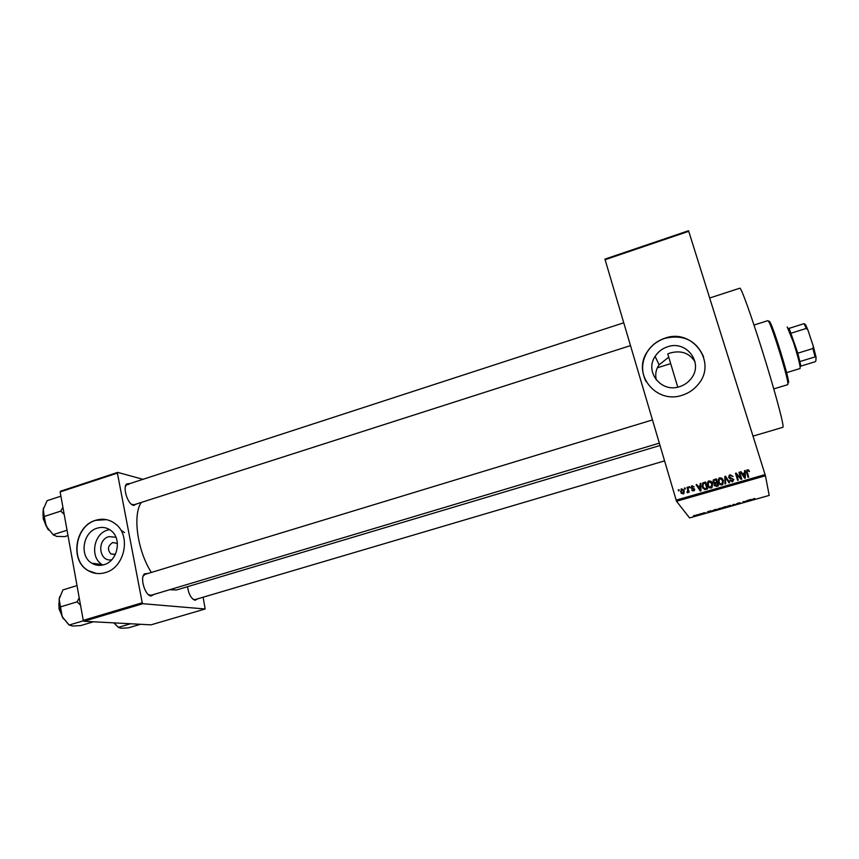 <?xml version="1.0" encoding="UTF-8"?>
<svg xmlns="http://www.w3.org/2000/svg" width="859" height="859" viewBox="0 0 859 859"><rect width="100%" height="100%" fill="white"/><g stroke="black" fill="none" stroke-linecap="round" stroke-linejoin="round"><path stroke-width="1.29" d="M668.71 357.183L659.121 364.828C655.911 369.359 654.987 374.449 656.351 380.065M667.55 346.811C662.214 348.582 658.069 351.793 655.095 356.421C644.4 371.883 661.366 393.121 679.609 386.647C684.301 385.143 688.145 382.459 691.119 378.604C703.961 363.078 686.416 339.788 667.55 346.811M695.038 361.854C689.433 353.017 681.144 350.064 670.181 353.006L667.765 353.908L677.751 387.141M664.93 338.199C657.103 340.83 651.079 345.576 646.838 352.458C632.17 374.535 656.276 404.342 682.196 395.237C688.725 393.164 694.115 389.481 698.356 384.188C717.437 361.983 692.15 327.955 664.93 338.199M703.596 356.872C696.262 340.379 683.388 334.183 664.973 338.306C657.146 340.926 651.122 345.672 646.881 352.544C641.458 362.294 641.211 372.001 646.129 381.654M153.997 594.407L151.066 595.985C145.042 595.845 139.577 577.237 144.559 573.812L147.855 573.511M148.553 594.761L151.173 595.255L659.272 443.158M197.559 598.873L195.1 600.28C191.256 598.809 188.733 594.278 187.509 586.697M193.017 599.271L195.025 599.614L664.512 460.886M136.817 503.868L133.628 505.382C127.766 504.577 122.246 487.139 126.821 483.875L129.999 483.542M131.599 504.34L134.09 504.738M709.674 298.009L739.846 288.194C741.049 287.271 750.991 314.684 762.191 350.397C773.401 386.078 782.742 420.158 783.086 426.075L782.925 427.288L753.01 436.125M141.316 502.418C132.447 514.852 137.397 550.866 151.367 572.448M169.653 589.725L176.557 589.972L659.97 445.51M111.724 559.778C99.139 562.355 96.391 539.935 108.825 536.65L115.944 537.229M117.436 543.457L112.776 542.523C107.794 545.723 107.16 549.513 110.854 553.915L115.396 554.366M97.239 528.156C82.915 531.946 79.092 556.117 91.784 563.182C95.574 565.458 99.655 565.963 104.025 564.685C117.758 561.152 122.257 538.432 110.854 530.497C106.752 527.469 102.21 526.685 97.239 528.156M109.565 529.595L107.59 530.089C93.438 533.815 89.701 557.641 102.253 564.599L102.919 564.986M95.596 520.296C74.905 525.815 69.665 560.873 88.23 570.677C93.545 573.726 99.236 574.37 105.303 572.609C124.791 567.627 131.427 535.554 115.503 523.947C109.533 519.362 102.897 518.138 95.596 520.296M106.527 519.663L95.789 520.339C75.098 525.848 69.858 560.895 88.423 570.709L96.401 573.447M684.687 489.082L684.387 488.084L685.042 487.901L685.332 488.889L684.687 489.082M687.769 489.952L686.985 487.332L687.64 487.15L689.143 492.196L688.252 491.573L687.952 492.572L687.05 492.604L687.769 489.952L688.123 490.489L686.985 487.332M689.133 487.794L688.843 486.806L689.487 486.613L689.788 487.601L689.133 487.794M690.969 487.858L692.053 485.775L694.126 486.935L692.225 486.505L691.581 487.547L694.684 489.136L694.34 490.629L691.71 489.984L693.406 490.285L694.061 489.426L690.969 487.858L691.323 488.406L692.053 485.775M700.214 485.775L700.149 483.531L700.837 483.338L700.944 490.854L700.257 491.058L696.091 484.712L696.767 484.508L697.959 486.419L700.214 485.775L700.536 486.323L700.149 483.531M709.029 480.868L711.241 481.416L712.605 483.617L712.025 487.568L711.188 488.009C709.255 488.073 708.052 487.117 707.58 485.163L708.149 481.351L709.029 480.868L711.52 481.985L711.241 481.416M719.81 477.754L722.032 478.302L723.407 480.503L722.816 484.476L721.989 484.906C720.046 484.97 718.833 484.014 718.36 482.049L718.94 478.227L719.81 477.754L722.279 478.882L722.032 478.302M747.362 469.787L748.565 469.98L749.477 471.559L747.588 470.614L747.04 471.355L748.726 477.121L748.06 477.314L746.589 472.557L746.804 470.077L748.726 470.592L748.565 469.98M676.119 500.142L765.09 474.608L765.433 475.757L676.516 501.269L604.929 259.117L688.542 230.727L688.735 231.307L605.058 259.719M765.09 474.608L688.735 231.307M744.603 472.965L744.528 470.711L745.225 470.507L745.376 478.087L744.678 478.291L740.394 471.902L741.081 471.709L742.305 473.631L744.603 472.965L744.785 473.567L744.528 470.711M740.705 477.905L738.976 472.31L739.631 472.128L741.8 479.118L741.092 479.322L736.56 474.522L738.289 480.127L737.623 480.31L735.476 473.33L736.184 473.126L740.898 478.495L738.976 472.31M728.7 477.389L729.227 475.242L730.139 474.769L733.049 476.498L730.333 475.596L729.366 477.185L733.758 479.44L732.459 481.899L729.828 480.385L732.781 480.793L732.663 478.957L730.214 478.753L728.861 477.765M724.942 483.961L724.878 476.391L725.522 476.197L729.613 482.618L728.937 482.812L725.49 477.099L725.63 483.767L724.942 483.961M712.949 482.06L713.324 479.934L716.363 478.85L718.478 485.818L716.438 486.409L714.097 485.174L714.366 483.51L712.949 482.06L713.604 480.503L716.546 479.451M702.265 486.742L702.63 483.059L705.593 481.963L707.698 488.921L704.788 489.609L702.587 487.289L703.682 482.511M680.618 491.971L681.638 488.782L684.215 490.876L683.861 493.635L683.184 494.011L680.618 491.971L681.638 488.782M678.578 490.843L678.288 489.855L678.932 489.662L679.222 490.65L678.578 490.843M696.885 514.745L697.54 514.691L696.885 514.745M700.901 513.607L701.556 513.553L700.901 513.607M711.112 510.718L709.781 511.975L707.451 511.76L711.112 510.718M720.905 508.077L721.624 508.174L719.563 509.215L717.082 509.473L720.905 508.077M730.622 505.328L729.227 506.477L727.015 506.842L727.229 506.284L730.622 505.328L727.358 506.563L729.227 506.477M738.182 503.052L740.265 502.762L736.861 504.147L739.62 503.299L736.528 503.846L738.182 503.052M751.131 499.401L749.563 500.722L747.405 500.453L751.131 499.401M676.516 501.269L689.584 517.934L769.202 495.418L765.433 475.757M754.664 498.445L752.602 499.863L752.43 499.315L754.664 498.445M746.127 500.818L746.986 501.452L743.626 501.699L743.26 502.504L742.971 501.71L746.342 501.452L746.127 500.818L746.342 501.452M733.414 504.405L736.088 504.534L733.779 504.405L731.9 505.715L733.414 504.405M723.901 507.1L725.737 506.585L726.113 507.347L722.666 508.174L723.117 507.798L722.215 507.841L723.901 507.1L722.881 507.701L725.318 507.111L723.933 507.197M714.301 509.817L716.03 509.333L716.449 510.085L712.294 510.826L714.301 509.817M703.822 512.769L705.432 512.791L702.855 513.575L704.852 512.973L702.608 513.381L703.822 512.769M699.226 514.09L700.182 514.455L698.335 514.949L699.226 514.09M694.416 515.432L696.241 515.25L693.17 516.248L694.416 515.432M83.914 621.272L83.259 620.359L142.229 602.771L142.862 603.705L83.914 621.272L150.98 624.847L205.14 608.988L203.132 597.22M142.229 602.771L117.404 473.116L60.151 491.939L60.506 491.208L117.715 472.386L143.002 479.311M83.259 620.359L60.151 491.939M142.862 603.705L205.14 608.988M117.715 472.386L117.404 473.116M145.031 574.37L143.109 576.239M128.753 484.422L127.272 484.433L125.511 486.205M753.032 499.133L753.193 499.691M750.036 500.325L748.855 500.41L750.036 500.325M743.014 501.699L743.26 502.504M729.184 506.391L730.741 505.597M725.479 507.433L723.149 507.959L725.479 507.433L725.264 506.713M719.166 508.431L717.673 509.301L719.563 509.215M719.509 509.129L721.034 508.345L719.198 508.528M715.815 510.16L715.483 509.591L712.884 510.665L715.815 510.16L715.601 509.451M708.933 511.599L709.781 511.975M709.77 511.781L710.597 511.234L708.965 511.696M699.419 514.026L699.602 514.616M694.426 515.432L693.567 516.001L694.813 515.98M694.77 515.905L695.65 515.411L694.448 515.518M748.726 470.592L749.435 471.58M747.309 472.579L748.715 477.132M746.643 472.74L747.534 470.399M740.759 472.461L741.081 471.709M741.274 472.31L742.305 473.631M742.498 474.222L744.785 473.567M742.788 474.383L744.925 478.055L744.635 473.846L742.788 474.383L744.753 477.475L744.635 473.846M744.828 476.648L744.646 476.058M744.925 478.055L744.753 477.475M739.169 472.912L739.824 472.729M737.656 480.31L735.476 473.33M735.68 473.921L736.184 473.126M736.388 473.717L740.898 478.495M728.904 477.862L730.139 474.769M730.365 475.36L733.028 476.509M729.592 477.765L733.801 479.612M730.086 480.943L730.461 480.106M730.687 480.675L732.19 481.083M732.405 481.663L733.081 479.612M725.179 483.896L724.878 476.391M725.125 476.97L725.522 476.197M725.758 476.788L729.506 482.651M722.279 478.882L723.31 480.202M718.811 483.166L718.36 482.049M718.618 482.618L718.253 479.365M718.511 479.934L720.067 478.334M719.413 482.812L720.035 483.95L722.612 484.326L722.655 480.417M721.732 484.1L722.741 480.686L720.057 478.57L719.423 478.914L719.026 481.888L719.778 483.381L721.979 484.659M722.999 481.255L722.741 480.686M720.035 483.95L719.778 483.381M714.398 485.775L714.097 485.174M714.377 485.732L714.366 483.51M713.883 482.425L715.676 483.23L716.964 482.865L715.955 479.848L713.84 480.589L713.604 481.867L715.397 482.672L716.696 482.296L715.955 479.848M714.999 485.421L717.845 485.754L716.943 483.112L715.042 483.724L714.72 484.873L717.576 485.195L716.943 483.112M717.845 485.754L717.576 485.195M716.964 482.865L716.696 482.296M715.676 483.23L715.397 482.672M711.52 481.985L712.401 483.026M708.192 486.559L707.58 485.163M707.88 485.711L707.472 482.479M707.773 483.037L709.319 481.437M708.761 486.151L709.287 487.042L711.864 487.407L711.778 483.306M710.941 487.203L711.95 483.8L709.276 481.684L708.632 482.039L708.245 484.991L708.997 486.484L711.22 487.751M712.229 484.358L711.95 483.8M709.287 487.042L708.997 486.484M703.993 483.08L705.776 482.565M702.995 488.363L702.587 487.289M703.553 487.955L704.971 489.297L707.097 488.835L705.185 482.962L703.102 483.757L702.93 486.559L704.67 488.75L706.796 488.288L705.185 482.962M707.097 488.835L706.796 488.288M705.948 489.168L705.636 488.621M704.971 489.297L704.67 488.75M696.445 485.26L696.767 484.508M697.1 485.067L697.959 486.419M698.281 486.967L700.536 486.323M700.332 490.253L700.235 486.645L698.421 487.171L700.332 490.253L700.235 486.645M698.421 487.171L700.225 490.059M700.557 489.383L700.235 488.846M692.397 486.323L694.083 486.849M692.236 488.503L694.652 489.039M692.118 490.661L691.71 489.984M692.053 490.521L693.75 490.822L693.406 490.285M693.75 490.822L694.061 489.426M689.315 487.74L688.843 486.806M688.671 492.325L688.252 491.573M687.393 492.712L687.017 491.831M687.383 492.357L687.511 491.788M688.306 491.659L687.952 491.015M688.306 491.552L688.123 490.489M684.881 489.018L684.387 488.084M682.014 489.329L683.839 489.931M681.391 493.442L681.004 492.497M681.906 492.959L683.721 493.603L683.302 490.392M682.991 493.281L683.571 491.069L681.831 489.512L681.251 491.735L683.367 493.807M678.793 490.779L678.288 489.855M773.787 388.902L787.821 384.639L787.8 382.373C786.597 373.332 773.347 330.543 769.245 322.479L767.989 320.611L754.009 325.046M769.138 322.243C769.02 320.675 769.471 320.955 770.491 323.059C774.496 330.908 787.349 372.387 788.498 381.181L788.659 382.631M59.819 596.414L59.131 599.131L59.303 607.839L62.235 616.762L59.131 599.131L62.932 589.908L76.999 585.591M79.2 597.81L77.095 601.858L60.119 607.002M77.095 601.858L80.521 605.166M83.538 620.756L69.16 625.041L62.235 616.762L68.72 624.665M93.481 621.787L80.692 625.588L72.575 626.028L69.16 625.041M786.586 372.645L800.083 368.522L800.148 366.922C799.31 361.8 797.098 353.661 793.501 342.483L787.209 326.968M804.078 323.65L805.645 324.788L807.932 330.06L806.29 328.439L804.078 323.65L789.153 328.342L797.818 353.189L800.846 365.741L800.244 366.75M797.818 353.189L812.936 348.518L813.29 346.252L816.05 357.076L815.846 361.059L814.837 361.843L800.567 366.202M807.932 330.06L813.29 346.252M791.257 333.142L806.29 328.439M816.05 357.076L815.073 356.904L812.936 348.518M800.008 361.521L815.073 356.904M62.911 507.304L60.806 511.105L64.2 514.412M68.001 535.565L64.736 536.607L56.64 536.392L53.14 534.663L46.311 526.363L44.185 516.495L43.304 509.312L47.116 500.69L60.914 496.169M60.806 511.105L44.185 516.495M67.045 530.228L53.14 534.663M43.723 507.648L43.304 509.312C42.478 514.638 43.476 520.318 46.311 526.363L53.526 535.146M130.568 623.763L118.349 627.36L114 622.872M140.457 624.289L128.388 627.832L121.151 628.262L118.349 627.36L113.839 622.872M124.512 532.58L121.119 530.357M747.405 472.922L747.233 472.31M744.109 476.734L743.926 476.144M731.632 478.613L731.417 478.023M714.602 480.009L714.323 479.44M716.707 486.076L716.427 485.518M699.86 489.469L699.537 488.921M692.955 488.588L692.612 488.052M58.96 605.23L59.292 608.816L62.439 617.159M59.121 608.881L58.874 603.952M63.051 618.287L59.142 608.977M43.165 515.808L43.476 518.89L47.481 528.521M48.072 529.455L43.337 519.094M43.304 518.965L43.057 514.713M659.121 364.828L655.095 356.421M133.07 504.845L134.047 505.446M683.055 493.377L684.032 493.098M687.683 492.046L688.22 491.885M693.471 490.371L694.426 490.102M114.913 554.538L110.854 553.915M102.253 564.599L91.784 563.182M126.402 484.927L126.821 483.875M194.188 599.679L195.1 600.28M150.11 595.341L151.066 595.985M144.108 574.886L144.559 573.812M746.804 470.077L746.976 470.689M732.781 480.793L732.995 481.362M729.227 475.242L729.463 475.832M718.94 478.227L719.208 478.807M722.365 483.767L722.612 484.326M713.324 479.934L713.604 480.503M708.149 481.351L708.45 481.92M711.574 486.86L711.864 487.407M702.63 483.059L702.941 483.628M693.9 490.038L694.233 490.575M691.323 486.173L691.678 486.72M680.951 489.179L681.327 489.716M770.491 323.059L769.245 322.479M788.498 381.181L787.8 382.373M58.852 603.276L59.067 608.913M63.394 618.856L59.067 608.967M652.411 419.944L145.021 574.381M126.069 484.83L623.698 322.812M134.068 504.748L630.442 345.619M789.41 328.814L788.165 328.235M670.6 363.636L657.393 367.792M800.846 365.741L800.148 366.922M805.645 324.788L804.4 324.208M48.415 529.971L43.261 519.072M43.251 519.008L43.025 514.101"/></g></svg>
